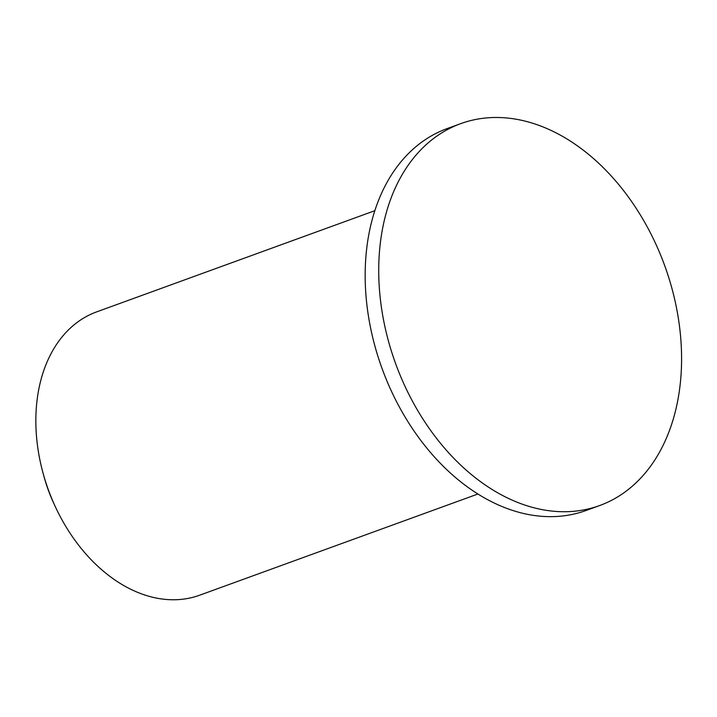 <?xml version="1.0" encoding="UTF-8"?>
<svg xmlns="http://www.w3.org/2000/svg" width="717" height="717" viewBox="0 0 717 717"><rect width="100%" height="100%" fill="white"/><g stroke="black" fill="none" stroke-linecap="round" stroke-linejoin="round"><path stroke-width="1.08" d="M42.993 472.906L43.925 476.339A120.59 84.973 70 0 0 53.632 503.029L55.119 506.265A150.74 106.215 -110 0 1 42.993 472.906A150.74 106.215 -110 0 1 96.661 311.877L374.848 210.69M477.889 494.013L199.702 595.191A150.74 106.215 -110 0 1 55.119 506.265M460.699 123.656L447.148 128.576A203.198 143.176 70 0 0 382.044 368.475A203.198 143.176 70 0 0 586.049 510.495L599.6 505.566A203.198 143.176 70 0 0 665.546 268.006A203.198 143.176 70 0 0 464.007 122.508A203.198 143.176 70 0 0 460.699 123.656A203.198 143.176 70 0 0 395.596 363.546A203.198 143.176 70 0 0 599.6 505.566"/></g></svg>
